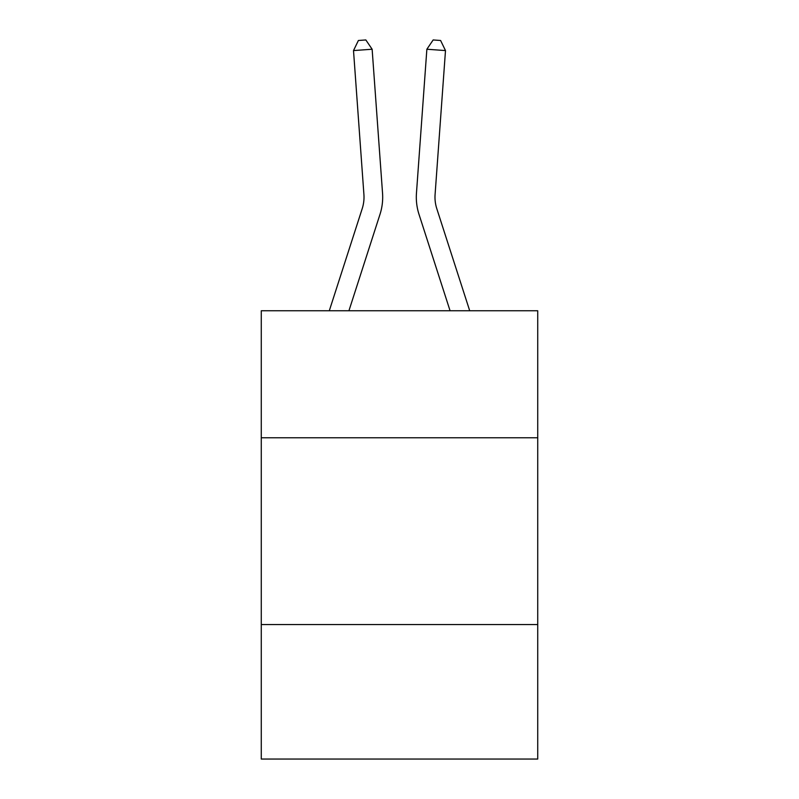 <?xml version="1.0" encoding="UTF-8"?>
<svg xmlns="http://www.w3.org/2000/svg" width="799" height="799" viewBox="0 0 799 799"><rect width="100%" height="100%" fill="white"/><g stroke="black" fill="none" stroke-linecap="round" stroke-linejoin="round"><path stroke-width="1.2" d="M537.727 437.772L537.727 310.761L261.273 310.761L261.273 437.772L537.727 437.772L537.727 759.05L261.273 759.05L261.273 437.772M537.727 624.558L261.273 624.558M329.298 310.761L362.207 208.659A37.353 37.353 0 0 0 363.915 194.497L353.508 50.577L372.134 49.238L382.541 193.148A56.04 56.04 0 0 1 379.984 214.392L348.923 310.761M469.702 310.761L436.793 208.659A37.353 37.353 0 0 1 435.085 194.497L445.492 50.577L426.866 49.238L416.459 193.148A56.04 56.04 0 0 0 419.016 214.392L450.077 310.761M362.207 208.659A37.353 37.353 0 0 0 363.915 194.497A37.353 37.353 0 0 1 362.207 208.659A37.353 37.353 0 0 0 363.915 194.497A37.353 37.353 0 0 1 362.207 208.659A37.353 37.353 0 0 0 363.915 194.497M436.793 208.659A37.353 37.353 0 0 1 435.085 194.497A37.353 37.353 0 0 0 436.793 208.659A37.353 37.353 0 0 1 435.085 194.497A37.353 37.353 0 0 0 436.793 208.659A37.353 37.353 0 0 1 435.085 194.497A37.353 37.353 0 0 0 436.793 208.659M426.866 49.238L416.459 193.148L426.866 49.238L416.459 193.148L426.866 49.238L416.459 193.148L426.866 49.238L433.158 39.95L440.609 40.489L445.492 50.577M353.508 50.577L358.391 40.489L365.842 39.95L372.134 49.238"/></g></svg>
